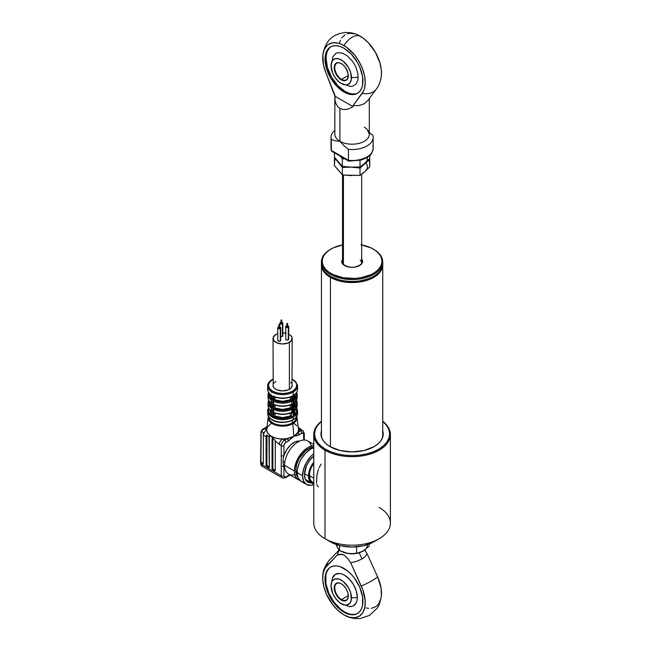 <?xml version="1.0" encoding="UTF-8"?>
<svg xmlns="http://www.w3.org/2000/svg" width="651" height="651" viewBox="0 0 651 651"><rect width="100%" height="100%" fill="white"/><g stroke="black" fill="none" stroke-linecap="round" stroke-linejoin="round"><path stroke-width="0.98" d="M330.423 277.367A30.646 17.699 0 0 0 364.259 281.094A30.646 17.699 0 0 0 382.723 264.306A30.646 17.699 180 0 1 382.739 264.851A30.646 17.699 180 0 1 363.819 281.199A30.646 17.699 180 0 1 330.423 277.367L330.423 446.83L330.423 277.367A30.646 17.699 180 0 1 321.439 264.851A30.646 17.699 180 0 1 321.456 264.306A30.646 17.699 0 0 0 330.423 277.367L330.83 276.659L330.423 277.367M377.832 273.363A30.076 17.365 180 0 1 330.83 276.659L340.587 280.426L352.093 281.745L357.96 281.411L368.8 278.823L373.357 276.659L377.832 273.363M381.6 439.653A30.646 17.699 0 0 0 382.739 434.868L382.739 264.851M326.354 273.363L330.83 276.659A30.076 17.365 180 0 1 326.354 273.363M321.439 264.851L321.439 434.868A30.646 17.699 0 0 0 322.587 439.653M360.206 260.197A9.578 5.534 180 0 1 361.598 262.443M373.503 249.219A30.646 17.699 180 0 1 382.601 260.213L381.844 259.627A29.881 17.252 180 0 1 354.917 278.433A29.881 17.252 180 0 1 322.343 262.882L321.578 263.549A30.646 17.699 0 0 0 354.982 279.499A30.646 17.699 0 0 0 382.601 260.213A30.646 17.699 180 0 1 382.739 261.881A30.646 17.699 180 0 1 353.542 279.556A30.646 17.699 180 0 1 321.578 263.549L321.578 265.429A30.646 17.699 0 0 0 353.542 281.435A30.646 17.699 0 0 0 382.739 263.761L382.739 261.881M382.698 262.817A30.646 17.699 180 0 1 373.764 276.268A30.646 17.699 180 0 1 330.423 276.268A30.646 17.699 180 0 1 321.578 265.429A30.646 17.699 180 0 1 321.488 262.817M330.423 276.268L330.96 276.585A29.881 17.252 0 0 0 373.226 276.585L373.764 276.268M341.604 261.832A10.538 6.079 0 0 0 353.086 267.309A10.538 6.079 0 0 0 362.583 260.685A0.765 0.627 170.7 0 0 361.818 261.352A0.765 0.627 -9.3 0 1 362.583 260.685L362.159 263.045L360.215 265.128L357.025 266.633L353.086 267.309L349.001 267.073L345.38 265.942L342.784 264.103L341.604 261.832A0.765 0.627 -9.3 0 1 342.361 262.32A0.765 0.627 170.7 0 0 341.604 261.832L342.817 258.366M330.96 249.056L330.423 249.366A30.646 17.699 0 0 0 321.578 263.549A30.646 17.699 180 0 1 321.439 261.881L321.439 263.761A30.646 17.699 0 0 0 321.578 265.429L321.578 263.549L322.343 262.882A29.881 17.252 180 0 1 330.96 249.056A29.881 17.252 180 0 1 342.516 244.914L333.214 247.876L329.064 250.261L325.785 253.068L323.531 256.185L322.367 259.505L322.343 262.882L323.466 266.202L325.687 269.335L328.926 272.151L333.052 274.551L343.313 277.749L354.917 278.433L360.662 277.782L370.964 274.632L375.122 272.248L378.394 269.441L380.656 266.324L381.82 263.012L381.844 259.627L380.721 256.307L378.5 253.174L375.261 250.358L371.135 247.958L360.874 244.76M361.403 258.406L362.583 260.685M321.439 261.881A30.646 17.699 180 0 1 330.684 249.219M382.601 260.213A30.646 17.699 0 0 0 373.764 249.366L373.226 249.056A29.881 17.252 180 0 1 381.844 259.627L382.601 260.213M361.671 244.914A29.881 17.252 180 0 1 373.226 249.056M267.797 412.173A14.94 8.626 0 0 0 277.831 419.187A14.94 8.626 0 0 0 293.17 417.112A14.94 8.626 180 0 1 276.887 418.984A14.94 8.626 180 0 1 267.667 411.017A14.94 8.626 180 0 1 268.578 408.047M291.485 416.77L284.992 418.455L277.896 418.105L273.721 416.77L274.95 416.062L274.95 413.141L274.95 416.062A12.45 7.185 0 0 0 290.256 416.062L290.256 413.141L290.256 416.062L291.485 416.77A14.176 8.186 180 0 1 273.721 416.77L274.95 416.062L282.607 417.576L290.256 416.062L291.534 416.795A0.765 0.439 0 0 0 292.584 416.811A14.94 8.626 0 0 0 293.17 416.485L293.17 392.089A14.94 8.626 180 0 1 276.887 393.961A14.94 8.626 180 0 1 267.667 385.986A14.94 8.626 180 0 1 272.037 379.891A0.765 0.439 60 0 1 272.582 379.574A0.765 0.439 -120 0 0 272.199 379.541C269.18 381.388 267.667 383.537 267.667 385.986L267.667 389.428A14.94 8.626 0 0 0 271.483 395.19L271.483 399.999L271.483 395.19A14.94 8.626 180 0 1 267.667 389.428C267.903 391.983 269.115 393.936 271.288 395.303L271.337 395.287M271.288 415.314A14.176 8.186 180 0 1 268.806 408.511L268.635 411.766L271.557 415.517M268.537 407.965L267.667 413.515A14.94 8.626 0 0 0 276.887 421.49A14.94 8.626 0 0 0 293.17 419.618L293.17 417.112L293.17 419.618A14.94 8.626 180 0 1 277.831 421.693A14.94 8.626 180 0 1 267.797 414.679M292.633 419.928A0.765 0.439 -120 0 0 293.17 419.618A0.765 0.439 60 0 1 292.633 419.928L290.484 420.945M272.85 408.877L272.85 409.398L272.85 408.877M293.918 412.718A13.793 7.967 180 0 1 292.356 422.898L292.356 420.326L292.356 422.898A13.793 7.967 180 0 1 277.114 424.574A13.793 7.967 180 0 1 268.822 417.006L268.814 417.267A13.793 7.967 0 0 0 277.326 424.631A13.793 7.967 0 0 0 292.356 422.898A0.765 0.439 60 0 1 292.812 423.72A0.765 0.439 -120 0 0 292.356 422.898A13.793 7.967 0 0 0 296.4 417.267L296.4 416.99M268.204 418.398A14.436 8.333 0 0 0 277.546 425.632A14.436 8.333 0 0 0 292.812 423.72A14.436 8.333 180 0 1 276.61 425.404A14.436 8.333 180 0 1 268.204 417.234L268.399 416.323M293.845 436.276L292.812 423.72L293.845 436.276L299.2 434.746L297.841 432.402L298.508 429.733L300.803 429.505A4.598 2.653 120 0 0 298.508 429.733L300.485 430.881A4.598 2.653 -60 0 1 302.78 430.653A4.598 2.653 -60 0 1 303.732 432.752A1.912 1.107 180 0 1 304.294 433.533A1.912 1.107 180 0 1 303.732 434.315A1.912 1.107 0 0 0 304.294 433.533L302.78 430.653A4.598 2.653 120 0 0 300.485 430.881L297.841 432.402L293.845 436.276L297.816 435.389L301.836 433.224A1.912 1.107 -120 0 0 300.485 430.881L297.841 432.402A1.912 1.107 60 0 1 299.2 434.746L301.836 433.224A2.685 1.546 -60 0 1 303.732 434.315L303.732 440.035L303.594 433.566L301.836 433.224A1.912 1.107 60 0 0 300.485 430.881L298.508 429.733A15.901 9.179 0 0 0 298.467 429.131L298.508 429.733A15.901 9.179 0 0 1 297.841 432.402A15.901 9.179 0 0 1 293.845 436.276L287.14 438.579A15.901 9.179 0 0 0 293.845 436.276L288.499 440.93L293.845 436.276M282.518 438.961A15.901 9.179 0 0 0 287.14 438.579L284.503 440.109L282.518 438.961C279.108 439.116 275.389 438.221 271.361 436.276A15.901 9.179 0 0 0 282.518 438.961A4.598 2.653 120 0 0 279.271 444.592C279.474 442.208 280.565 440.336 282.518 438.961L287.14 438.579L288.499 440.93A1.912 1.107 -120 0 0 287.14 438.579L284.503 440.109L282.518 438.961M268.204 417.234L266.747 429.131A15.901 9.179 0 0 0 266.707 429.831A15.901 9.179 0 0 0 271.361 436.276C268 433.948 266.446 431.8 266.707 429.831C264.745 431.206 263.663 433.078 263.46 435.462L266.08 436.447L266.78 435.039L268.953 436.593A1.147 0.667 60 0 1 269.335 437.602L269.335 467.011A1.147 0.667 60 0 1 269.091 467.532A1.147 0.667 60 0 1 268.521 467.475L269.335 467.011L268.521 467.475L266.894 466.539L267.707 466.067L269.335 467.011L267.398 465.815L266.894 464.659L266.959 434.933M299.582 441.118A15.323 8.845 120 0 0 283.958 455.635A15.323 8.845 120 0 0 283.014 461.299L284.804 462.332L283.014 461.299A15.323 8.845 120 0 0 283.958 465.872A15.323 8.845 120 0 0 284.658 466.97M294.805 474.587A19.156 11.059 -60 0 1 284.577 465.327A19.156 11.059 120 0 0 288.539 474.099L298.353 479.763A19.156 11.059 -60 0 1 294.39 470.998L284.577 465.327L294.39 470.998L294.651 473.895L296.669 478.371L300.412 480.528M299.81 480.381A19.156 11.059 -60 0 1 298.353 479.763M297.8 476.849L296.669 475.067L295.741 470.217L296.669 464.293L299.314 458.198L305.555 450.744L310.315 447.994L313.782 447.449A17.243 9.952 120 0 0 295.741 470.217L297.157 471.031L295.741 470.217A17.243 9.952 120 0 0 297.653 476.678M297.1 472.561A19.156 11.059 120 0 0 301.063 481.325L298.134 477.948L297.1 472.561L302.52 475.686L297.1 472.561L297.361 469.355L299.379 462.552L301.063 459.207L305.457 453.283L310.641 449.1L313.782 447.709A19.156 11.059 120 0 0 297.1 472.561M313.782 484.604A19.156 11.059 -60 0 1 306.483 484.458A19.156 11.059 -60 0 1 302.52 475.686L303.545 481.081L306.483 484.458L310.877 485.312L313.782 484.604M304.416 474.595A16.47 9.513 -60 0 1 313.782 455.993L309.591 460.42L306.377 465.986L304.416 474.595A16.47 9.513 -60 0 0 307.825 482.131L305.303 479.226L304.416 474.595M292.584 408.812L292.584 412.628A0.765 0.439 180 0 1 291.534 412.612L291.534 416.795L291.534 412.612L289.288 413.287M271.483 400.023L271.483 416.152A14.94 8.626 0 0 0 272.631 416.811L272.631 412.628A0.765 0.439 0 0 0 273.672 412.612L273.453 409.414A14.558 8.406 0 0 0 291.762 409.414L291.217 408.478A13.793 7.967 180 0 1 273.998 408.478L274.95 407.925L274.95 405.003L274.95 407.925A12.45 7.185 0 0 0 290.256 407.925L291.217 408.478L289.288 409.219L282.607 410.22L278.042 409.772L273.998 408.478L274.95 407.925L282.607 409.446L290.256 407.925L291.534 408.779L291.534 404.483A0.765 0.439 0 0 0 292.584 404.491L292.584 408.795L292.584 404.491A0.765 0.439 180 0 1 291.534 404.483L289.288 405.158M292.584 400.682L292.527 401.195A0.765 0.439 180 0 1 291.762 401.285L291.534 400.642A0.765 0.439 0 0 0 292.584 400.658L292.584 395.849L292.584 400.658M272.631 395.849A14.94 8.626 0 0 0 292.584 395.849A14.94 8.626 180 0 1 272.631 395.849L272.631 400.658L272.631 395.849M272.655 400.926L272.631 400.658A0.765 0.439 0 0 0 273.68 400.642L274.95 399.795L282.607 401.309L290.256 399.795L291.217 400.341L287.164 401.634L282.607 402.082L275.926 401.089L273.998 400.341L274.95 399.795A12.45 7.185 0 0 0 290.256 399.795L290.256 397.134L290.256 399.795L291.534 400.642L291.534 396.63L291.217 400.341A13.793 7.967 180 0 1 273.998 400.341L273.68 396.63L273.453 401.285A0.765 0.439 180 0 1 272.688 401.195L272.655 400.926M272.688 404.011L272.688 401.195L272.688 404.011A0.765 0.439 0 0 0 273.453 404.1L273.453 401.285A14.558 8.406 0 0 0 291.762 401.285A14.558 8.406 180 0 1 273.453 401.285L273.68 404.474A0.765 0.439 180 0 1 272.631 404.491L272.688 404.011M272.631 408.795L272.631 404.491L272.631 408.795A0.765 0.439 0 0 0 273.68 408.779L273.453 409.414A0.765 0.439 180 0 1 272.688 409.333L272.631 408.795M272.688 412.148L272.688 409.333L272.688 412.148A0.765 0.439 0 0 0 273.453 412.229A0.765 0.439 180 0 1 272.688 412.148M267.797 387.15A14.94 8.626 0 0 0 277.831 394.164A14.94 8.626 0 0 0 293.17 392.089A0.765 0.439 -120 0 0 292.633 391.153A14.176 8.186 180 0 1 272.582 391.153A14.176 8.186 180 0 1 272.582 379.574L273.029 379.33M273.208 384.285L273.029 385.368A9.578 5.534 0 0 0 278.937 390.47A9.578 5.534 0 0 0 289.378 389.274L289.378 342.353A9.578 5.534 180 0 1 278.937 343.549A9.578 5.534 180 0 1 273.029 338.439A9.578 5.534 180 0 1 275.837 334.533L273.208 337.364L273.754 340.554L277.285 343.036L282.607 343.972L287.929 343.036L291.453 340.554L291.998 337.364L290.566 335.371L288.767 334.207A9.578 5.534 180 0 1 292.185 338.439A9.578 5.534 180 0 1 289.378 342.353L289.378 389.274A9.578 5.534 0 0 0 292.185 385.368L291.998 384.285M280.752 336.583A1.53 0.887 0 0 0 282.453 336.396L282.453 323.881A1.53 0.887 180 0 1 280.776 324.076A1.53 0.887 180 0 1 279.832 323.262A1.53 0.887 180 0 1 280.28 322.636L279.832 323.262L280.776 324.076L281.956 324.076L282.9 323.262L281.956 322.44L280.28 322.636A1.53 0.887 180 0 1 280.98 322.4M281.094 323.099L281.639 323.417L281.362 319.91L281.639 323.099M279.605 327.03A1.53 0.887 180 0 1 280.752 327.884A1.53 0.887 180 0 1 280.304 328.511L280.304 341.026L278.636 341.214L277.684 340.4A1.53 0.887 0 0 0 278.636 341.214A1.53 0.887 0 0 0 280.304 341.026L280.304 328.511A1.53 0.887 180 0 1 278.636 328.698A1.53 0.887 180 0 1 277.684 327.884A1.53 0.887 180 0 1 278.14 327.258L277.684 327.884L278.636 328.698L280.304 328.511L280.752 327.884L279.808 327.071L278.14 327.258A1.53 0.887 180 0 1 278.84 327.03M278.945 327.73L279.491 328.039L279.222 324.532L279.491 327.73M287.612 325.785A1.53 0.887 180 0 1 288.767 326.647A1.53 0.887 180 0 1 288.312 327.274L288.312 339.781L286.643 339.977L285.699 339.155A1.53 0.887 0 0 0 286.643 339.977A1.53 0.887 0 0 0 288.312 339.781L288.312 327.274A1.53 0.887 180 0 1 286.643 327.461A1.53 0.887 180 0 1 285.699 326.647A1.53 0.887 180 0 1 286.147 326.021L285.813 326.981L286.643 327.461L288.312 327.274L288.767 326.647L287.815 325.825L286.147 326.021A1.53 0.887 180 0 1 286.847 325.785M286.961 326.485L287.506 326.802L287.506 323.677L286.961 323.36L287.612 323.514L287.506 326.485M292.429 412.189L292.429 412.685L292.429 412.189M293.918 413.385A12.45 7.185 0 0 0 295.058 410.39L293.552 413.816M293.918 405.256A12.45 7.185 0 0 0 295.058 402.253L293.552 405.679M293.918 406.81A13.793 7.967 180 0 0 296.156 400.78L296.205 403.587L293.381 407.225M293.699 399.389L293.926 400.031A0.765 0.439 180 0 1 293.78 400.479L293.78 403.295A0.765 0.439 0 0 0 293.926 402.847A0.765 0.439 180 0 1 293.78 403.295L293.723 403.832A0.765 0.439 0 0 0 293.918 403.539A0.765 0.439 180 0 1 293.723 403.832L293.723 408.136A0.765 0.439 0 0 0 293.918 407.835A0.765 0.439 180 0 1 293.723 408.136L293.78 408.608A0.765 0.439 0 0 0 293.975 408.315A0.765 0.439 180 0 1 293.78 408.608L293.78 411.424A0.765 0.439 0 0 0 293.926 410.984M293.975 400.186L293.975 408.315A0.765 0.439 0 0 0 293.926 408.169L293.699 407.526M293.918 397.118A12.45 7.185 0 0 0 295.049 394.425M293.552 397.549L295.058 394.124M296.205 392.789L296.205 395.458L293.381 399.096M293.788 411.416A0.765 0.439 180 0 1 293.723 411.969L293.723 399.999A0.765 0.439 0 0 0 293.918 399.706L293.918 395.303C296.278 393.66 297.491 391.699 297.548 389.428A14.94 8.626 180 0 1 293.723 395.19A14.94 8.626 0 0 0 297.548 389.428L297.548 385.986A14.94 8.626 180 0 1 293.17 392.089A14.94 8.626 0 0 0 297.409 384.831M296.278 393.074A13.793 7.967 180 0 1 293.918 398.672M293.926 400.031A14.558 8.406 0 0 0 297.165 394.75A14.558 8.406 180 0 1 293.926 400.031M296.644 392.52A14.558 8.406 180 0 1 297.165 394.75L296.677 392.48M293.975 402.814A14.558 8.406 0 0 0 297.165 397.566A14.558 8.406 180 0 1 294.081 402.733M293.959 408.136A14.558 8.406 0 0 0 297.165 402.879A14.558 8.406 180 0 1 293.959 408.136M296.449 400.284A14.558 8.406 180 0 1 297.165 402.879L296.49 400.219M293.975 410.952A14.558 8.406 0 0 0 297.165 405.695A14.558 8.406 180 0 1 294.081 410.871M293.78 399.966L293.78 399.966A0.765 0.439 180 0 1 293.926 400.113A0.765 0.439 0 0 0 293.78 399.966L293.723 400.446L293.78 399.966M293.699 401.057L293.926 400.414M272.582 379.574L269.506 382.235L268.432 385.368L269.506 388.492L272.582 391.153L277.18 392.927L282.607 393.546L288.027 392.927L292.633 391.153A14.176 8.186 180 0 0 292.185 379.33L295.7 382.235L296.783 385.368L295.7 388.492L292.633 391.153A0.765 0.439 60 0 1 293.17 392.089L293.17 416.485A14.94 8.626 0 0 0 293.723 416.152L293.723 411.969L293.723 416.152A0.765 0.439 0 0 0 293.918 415.851L293.918 411.668M273.998 412.547L275.926 413.287M280.296 414.174L284.918 414.174M274.95 397.134L274.95 399.795L274.95 397.134M273.68 396.459L277.896 397.777L282.607 398.241L287.311 397.777L291.534 396.459M291.811 396.483L292.584 395.849L291.811 396.483M290.256 407.925L290.256 405.003L290.256 407.925M273.998 404.409L275.926 405.158M280.296 406.037L284.918 406.037M273.453 412.229L273.68 412.612L273.453 412.229A14.558 8.406 0 0 0 291.762 412.229A14.558 8.406 180 0 1 273.453 412.229L273.453 409.414A14.558 8.406 180 0 0 291.762 409.414L291.762 412.229L291.762 409.414A0.765 0.439 0 0 0 292.527 409.333A0.765 0.439 180 0 1 291.762 409.414L291.534 408.779A0.765 0.439 0 0 0 292.584 408.795A0.765 0.439 180 0 1 291.534 408.779L291.762 404.1A14.558 8.406 180 0 1 273.453 404.1L273.68 408.779L273.843 404.474M291.762 404.1L291.762 401.285L291.762 404.1A0.765 0.439 0 0 0 292.527 404.011A0.765 0.439 180 0 1 291.762 404.1A14.558 8.406 0 0 1 273.453 404.1M291.347 412.604L291.762 412.229A0.765 0.439 0 0 0 292.527 412.148L292.584 408.795M273.721 416.77L273.68 416.795A0.765 0.439 0 0 1 272.631 416.811L272.631 412.628A0.765 0.439 180 0 0 273.672 412.612L273.68 416.795L273.851 412.604M271.247 408.136A14.558 8.406 180 0 1 268.049 402.879A14.558 8.406 180 0 1 268.757 400.284M271.418 411.318C269.449 410.073 268.318 408.201 268.049 405.695A14.558 8.406 0 0 0 271.239 410.952A14.558 8.406 180 0 1 268.049 405.695L268.049 402.879A14.558 8.406 0 0 0 271.133 408.055M271.434 391.837L271.483 392.309M270.157 394.124L271.654 397.549M271.833 399.096L269.587 396.752L269.009 392.789M270.165 394.425A12.45 7.185 0 0 0 271.288 397.118M271.288 398.672A13.793 7.967 180 0 1 268.936 393.074M271.247 400.007A14.558 8.406 180 0 1 268.049 394.75A14.558 8.406 0 0 0 271.133 399.926M271.288 395.303L271.288 399.706A0.765 0.439 0 0 0 271.483 399.999A0.765 0.439 180 0 1 271.288 399.706L271.239 400.186A0.765 0.439 0 0 0 271.434 400.479L271.483 399.999M271.516 399.389L271.288 400.031A0.765 0.439 0 0 0 271.239 400.186L271.239 402.993A0.765 0.439 0 0 0 271.434 403.295L271.434 400.479A0.765 0.439 180 0 1 271.239 400.186M268.537 392.48L268.049 394.75A14.558 8.406 180 0 1 268.57 392.52M271.418 403.181C269.449 401.944 268.318 400.064 268.049 397.566A14.558 8.406 0 0 0 271.239 402.814A14.558 8.406 180 0 1 268.049 397.566L268.049 394.75M272.785 404.556L272.785 404.059L272.785 404.556M271.654 405.679L270.157 402.253A12.45 7.185 0 0 0 271.288 405.256M271.833 407.225L269.009 403.587L269.05 400.78A13.793 7.967 180 0 0 271.288 406.81M271.516 407.526L271.288 408.169A0.765 0.439 0 0 0 271.434 408.608L271.483 408.136A0.765 0.439 180 0 1 271.288 407.835A0.765 0.439 0 0 0 271.483 408.136L271.483 403.832A0.765 0.439 180 0 1 271.426 403.286M271.434 408.608A0.765 0.439 180 0 1 271.239 408.315L271.239 411.131A0.765 0.439 0 0 0 271.434 411.424L271.434 408.608M271.288 413.385A12.45 7.185 0 0 1 270.157 410.39L271.654 413.816M271.483 411.969A0.765 0.439 180 0 1 271.288 411.668A0.765 0.439 0 0 0 271.483 411.969L271.434 411.424A0.765 0.439 180 0 1 271.239 411.131L271.288 415.851A0.765 0.439 0 0 0 271.483 416.152L271.483 411.969M287.587 326.558L286.879 326.558M288.312 339.781A1.53 0.887 0 0 0 288.767 339.155L288.312 339.781M279.572 327.803L278.864 327.803M280.304 341.026A1.53 0.887 0 0 0 280.752 340.4L280.304 341.026M281.72 323.173L281.012 323.173M281.753 322.4A1.53 0.887 180 0 1 282.9 323.262A1.53 0.887 180 0 1 282.453 323.881L282.453 336.396A1.53 0.887 0 0 0 282.9 335.77L281.956 336.591L280.28 336.396M286.269 333.336L282.607 332.913M277.684 333.694L275.837 334.533A9.578 5.534 180 0 1 277.684 333.694M282.778 335.436L282.9 323.262M280.638 340.058L280.752 327.884M277.684 327.884L277.806 340.058M288.645 338.821L288.767 326.647M285.699 326.647L285.813 338.821M282.9 332.913A9.578 5.534 180 0 1 285.699 333.206M275.837 381.453L273.754 383.244M273.029 338.439L273.208 386.442L274.641 388.435L277.285 389.965L282.607 390.893L287.929 389.965L290.566 388.435L291.998 386.442L292.185 338.439M291.453 383.244L290.566 382.292M296.4 408.511L296.579 411.766L293.65 415.517M266.894 435.259L266.894 464.659L266.08 465.131L266.08 436.447L266.894 435.259M268.537 436.186L271.361 436.276L275.251 440.637L275.292 470.445L274.478 470.917L272.85 469.981L273.664 469.509L275.292 470.445L273.355 469.257L272.85 468.102L272.037 468.574L272.037 439.165L272.85 438.701L272.85 468.102L272.85 438.701L272.037 439.165A1.147 0.667 60 0 1 272.281 438.644A1.147 0.667 60 0 1 272.85 438.701L271.361 436.276L268.953 436.593L269.27 467.328L266.894 466.539L266.08 465.131L266.08 436.447L263.37 435.413L263.37 463.569L262.556 464.033L260.937 463.097L260.937 461.217A1.147 0.667 -120 0 0 261.743 462.625L260.937 463.097L260.595 462.356L260.945 432.191L261.197 431.32L263.167 432.402L263.557 434.054A4.598 2.653 120 0 0 263.37 435.413L263.37 463.569L262.874 464.147L260.937 463.097L261.743 462.625L263.37 463.569L261.433 462.381L260.937 461.217L261.197 431.32M274.51 439.62L275.292 441.15L281.248 445.74A4.598 2.653 -60 0 1 284.503 440.109A1.912 1.107 60 0 1 285.854 442.452L288.499 440.93L285.854 442.452A1.912 1.107 -120 0 0 284.503 440.109A4.598 2.653 120 0 0 281.248 445.74A1.912 1.107 0 0 0 283.958 445.74L284.52 443.868L285.854 442.452A2.685 1.546 -60 0 0 283.958 445.74A1.912 1.107 180 0 1 281.248 445.74L281.248 455.635A1.912 1.107 0 0 0 283.958 455.635L283.958 445.74L283.958 455.635A1.912 1.107 180 0 1 281.248 455.635L281.248 465.872A1.912 1.107 0 0 0 283.958 465.872L284.699 467.027M293.845 423.288L296.937 425.811M290.151 475.027L285.464 477.736A1.912 1.107 -120 0 0 285.854 476.857L289.589 474.701L285.854 476.857A1.912 1.107 60 0 1 285.464 477.736A1.912 1.107 60 0 1 284.503 477.647A4.598 2.653 -60 0 1 282.2 477.867A4.598 2.653 -60 0 1 281.248 475.767A1.912 1.107 0 0 0 283.958 475.767L283.958 465.872A15.323 8.845 -60 0 1 283.014 461.299A15.323 8.845 -60 0 1 283.958 455.635L286.717 449.735L290.777 444.812L295.399 441.76L299.737 441.142M272.85 438.701L272.037 439.165L272.102 468.964L274.478 470.917L275.292 470.445L275.292 441.15L281.248 445.74L281.248 475.767L260.937 464.033L281.248 475.767A1.912 1.107 180 0 0 283.958 475.767A2.685 1.546 -60 0 0 285.854 476.857L284.52 476.996L283.958 475.767L283.958 465.872A1.912 1.107 180 0 1 281.248 465.872L281.248 475.767A4.598 2.653 120 0 0 282.2 477.867L285.464 477.736M311.422 482.887A16.47 9.513 -60 0 1 307.825 482.131L311.601 482.871M313.782 453.771L310.877 456.408L306.483 462.34L303.545 469.111L302.52 475.686A19.156 11.059 -60 0 1 313.782 453.771M303.122 482.09L301.063 481.325L306.483 484.458M313.782 445.691L307.931 447.538L302.748 451.721L300.412 454.512L296.669 460.989L294.651 467.792L294.39 470.998A19.156 11.059 -60 0 1 313.782 445.691M313.782 444.43L307.695 440.922A19.156 11.059 120 0 0 292.934 446.049A19.156 11.059 120 0 0 284.577 465.327A19.156 11.059 -60 0 1 296.449 442.957A19.156 11.059 -60 0 1 311.251 446.098M262.141 466.254A4.598 2.653 -60 0 1 261.881 466.14A4.598 2.653 -60 0 1 260.937 464.033A4.598 2.653 120 0 0 261.889 466.14L282.2 477.867M266.926 464.952L266.113 465.424L266.926 464.952M260.937 464.033A1.147 0.667 180 0 1 260.595 463.569A1.147 0.667 0 0 0 260.937 464.033L260.937 463.097L260.937 464.033M263.484 432.76L263.557 434.054A4.598 2.653 120 0 0 263.37 435.413L263.46 435.462A4.598 2.653 -60 0 1 266.707 429.831L264.729 428.692L266.959 427.398L262.906 429.09L261.694 430.189L262.141 430.392L264.729 428.692L262.141 430.392A4.598 2.653 120 0 0 261.547 431.467A4.598 2.653 -60 0 1 262.141 430.392L261.458 431.019M271.361 423.288L267.366 427.162L266.707 429.831L264.729 428.692L262.28 429.595M267.008 427.007A1.912 1.107 -120 0 0 266.414 427.064L267.008 427.007M261.694 430.189L261.352 431.239M260.994 432.41L260.937 433.07M298.467 429.131L297.002 417.234A14.436 8.333 180 0 1 292.812 423.72A14.436 8.333 0 0 0 296.994 418.471M272.582 419.928L274.73 420.945M277.18 421.702L282.607 422.328L288.027 421.702M297.409 412.36A14.94 8.626 180 0 1 293.17 419.618A14.94 8.626 0 0 0 297.548 413.515C297.548 415.965 296.034 418.113 293.015 419.968C285.13 424.208 269.327 423.606 267.667 413.515M272.785 404.515A14.94 8.626 180 0 1 273.461 404.19M296.677 407.965L297.548 411.017A14.94 8.626 180 0 1 293.17 417.112A14.94 8.626 0 0 0 297.409 409.853M293.918 405.459A14.176 8.186 180 0 1 294.887 414.475M376.416 88.951A17.243 13.655 -143.5 0 1 376.4 88.967A17.243 13.655 -143.5 0 1 362.216 93.296A17.243 13.655 36.5 0 0 376.4 88.967C379.053 85.582 380.721 81.066 381.388 75.435A30.092 17.374 -120 0 0 360.223 36.171A17.243 9.952 120 0 0 343.964 45.562A30.092 17.374 60 0 1 362.477 68.705A30.092 17.374 60 0 1 362.216 93.296L353.054 105.665L359.132 105.543L364.283 103.753L367.831 100.523L364.283 103.753L359.132 105.543L353.054 105.665L353.054 106.658L349.441 108.538L345.941 109.482L342.711 109.449L339.903 108.448L339.903 141.291A17.243 9.952 0 0 0 358.693 143.448A17.243 9.952 0 0 0 369.329 134.252A17.243 9.952 0 0 0 364.283 127.214M331.107 46.612A26.821 15.486 -120 0 0 327.681 68.257A26.821 15.486 -120 0 0 345.046 91.4L343.964 92.027A26.821 15.486 60 0 1 326.444 68.396A26.821 15.486 60 0 1 330.553 46.905A26.821 15.486 60 0 1 343.964 48.231A26.821 15.486 60 0 1 361.484 71.862A26.821 15.486 60 0 1 357.375 93.353A26.821 15.486 60 0 1 343.964 92.027L345.046 91.4L348.749 93.117M370.232 133.374L372.852 135.286A21.068 12.166 180 0 1 348.464 149.364L344.053 145.767L339.903 141.291A17.243 9.952 0 0 1 334.85 134.252A17.243 9.952 0 0 0 339.903 141.291L335.745 140.974L331.335 139.477A21.068 12.166 180 0 1 334.85 130.387A21.068 12.166 180 0 0 331.017 137.385L331.017 148.33A21.068 12.166 0 0 0 331.335 150.422L331.335 139.477L335.745 140.974L339.903 141.291L339.903 108.448L337.625 106.512L335.989 103.737L335.053 100.23L334.883 96.161L353.054 106.658L349.441 108.538L345.941 109.482L342.711 109.449L339.903 108.448L337.625 106.512L335.989 103.737L335.053 100.23L334.883 95.168L325.712 72.22A30.092 17.374 60 0 1 322.798 55.433A30.092 17.374 60 0 1 343.964 45.562A17.243 9.952 -60 0 1 360.223 36.171A30.092 17.374 -120 0 0 358.083 35.064C353.762 33.038 349.237 32.2 344.501 32.55L339.228 33.624L334.72 35.65C328.307 39.06 324.336 45.651 322.798 55.433M352.305 93.923L355.584 93.793M329.284 48.231L327.526 51.006M326.452 54.489L326.086 58.549L327.526 67.769L331.636 77.241L337.788 85.541L345.046 91.4A26.821 15.486 -120 0 0 357.904 93.02M332.921 56.694L335.761 53.423L337.755 52.682L342.483 53.154L347.61 56.108L352.346 61.104L354.331 64.14L355.967 67.379L357.928 73.978L357.928 79.894L355.967 84.231L352.346 86.323L350.075 86.412M325.712 72.22L323.49 65.002L322.839 54.993L324.231 49.541L326.989 45.513L328.828 44.122L333.255 42.714L338.414 43.202L341.165 44.154L346.763 47.385L354.681 55.083L359.1 61.601L362.477 68.705L364.568 75.907L365.244 82.71L364.438 88.642L363.494 91.148L353.054 105.665L353.054 106.658L334.883 96.161L325.712 72.22M343.964 48.231L340.261 46.514L336.705 45.708L333.426 45.839L330.553 46.905L328.194 48.858L326.444 51.632L325.004 59.176L326.444 68.396L330.553 77.868L336.705 86.168L343.964 92.027L351.223 94.55L354.502 94.419L357.375 93.353L359.734 91.392L361.484 88.626L362.566 85.135L362.566 76.59L359.734 67.061L357.375 62.382L351.223 54.09L343.964 48.231M339.61 42.73L340.489 40.159M341.71 37.945L345.079 34.739M347.178 33.803L349.506 33.331L354.673 33.819M357.423 34.772L363.014 38.002L368.417 42.811L375.358 52.218L379.948 62.944L381.34 70.007L381.38 75.54M381.274 76.427L380.689 79.259M369.329 132.56L372.852 135.286A21.068 12.166 180 0 1 373.161 137.385A21.068 12.166 180 0 1 348.464 149.364L344.053 145.767L339.903 141.291A17.243 9.952 0 0 0 358.685 143.448A17.243 9.952 0 0 0 369.329 134.261L369.329 98.513M349.042 161.114L348.464 160.317L348.464 149.364L348.464 160.317L331.335 150.422L331.335 139.477A21.068 12.166 180 0 1 331.017 137.385M372.852 146.239A21.068 12.166 180 0 1 373.161 148.591A21.068 12.166 180 0 1 348.464 160.317A21.068 12.166 0 0 0 373.161 148.33C371.444 156.509 369.63 154.954 366.725 157.737L361.565 159.951L348.855 161.155M333.125 151.455L332.449 151.537M331.872 151.382L331.335 150.422A21.068 12.166 180 0 1 331.025 148.07M348.545 160.846L348.464 160.317L331.335 150.422M349.384 160.846L358.148 160.382L365.634 157.713M358.18 77.078A21.068 12.166 180 0 1 351.483 77.599A14.46 8.349 60 0 1 340.628 83.116A14.46 8.349 60 0 1 331.05 66.524A14.46 8.349 60 0 1 331.034 65.784A21.068 12.166 180 0 1 331.017 65.434A21.068 12.166 0 0 0 331.034 65.784L331.807 61.715L332.751 60.226L335.574 58.59L339.261 58.956L343.248 61.259L348.488 67.517L350.702 72.627L351.288 79.788L349.758 83.157L346.934 84.793L345.168 84.858L343.248 84.427L339.261 82.124L335.574 78.226L332.751 73.343L331.034 65.784A14.46 8.349 60 0 1 341.254 59.884A14.46 8.349 60 0 1 351.483 77.599A21.068 12.166 0 0 0 358.18 77.078M341.393 63.635A9.578 5.534 -120 0 0 334.752 67.704A9.578 5.534 -120 0 0 341.523 79.357L341.254 79.821A9.96 5.753 60 0 1 334.215 67.623A9.96 5.753 60 0 1 341.254 63.562L341.254 63.562A9.96 5.753 60 0 1 348.301 75.76A9.96 5.753 60 0 1 341.254 79.821L341.523 79.357A9.578 5.534 60 0 1 335.273 70.918A9.578 5.534 60 0 1 336.738 63.237A9.578 5.534 60 0 1 341.393 63.635M348.293 75.451L341.523 79.357L348.293 75.451M348.301 75.597A9.578 5.534 60 0 1 346.316 79.829A9.578 5.534 60 0 1 341.523 79.357A9.578 5.534 -120 0 0 348.301 75.597M341.254 79.821L343.948 80.765L347.113 79.593L348.301 75.76L347.764 72.334L345.168 67.191L342.629 64.506L339.879 62.919L337.34 62.667L334.752 64.823L334.345 69.291L335.403 72.831L337.34 76.191L341.254 79.821M343.419 264.29L343.419 174.94L343.419 264.29M337.397 161.188L342.345 167.388L351.174 167.169L360.011 167.999L369.752 159.471L369.337 158.885L369.752 166.876L369.752 159.471L364.885 163.214A15.323 8.845 0 0 0 367.327 157.363A15.323 8.845 180 0 1 364.885 163.214L360.011 166.957L360.011 160.374L360.011 166.957L351.174 167.169L360.011 167.999L364.885 163.214L360.011 166.957L351.174 167.169L342.345 166.347L342.345 158.942L344.704 158.787L342.345 158.942L342.345 166.347L338.39 162.294L342.345 167.388L351.174 167.169L342.345 166.347L334.427 157.208L334.427 152.855L334.427 157.208L337.397 161.188M334.427 158.25L336.404 160.154L334.427 158.25L334.427 165.655L334.85 157.794L334.427 158.25M362.257 173.402L364.885 171.661L369.752 166.876L364.885 171.661A15.323 8.845 0 0 0 365.797 162.831M347.252 175.176L360.011 175.404L364.885 171.661L360.011 175.404L360.011 167.999L360.011 175.404L346.755 175.331L342.345 174.793L342.345 167.388L342.345 174.793L334.427 165.655L340.628 172.653M351.174 175.615L342.345 174.793L337.08 168.56M364.885 171.661L366.627 169.585M340.367 156.273L342.345 158.942L340.367 156.273M369.752 158.429L369.752 155.483L369.752 158.429L364.885 163.214L369.752 158.429M313.782 434.551L313.782 523.078A38.311 22.118 0 0 0 325.004 538.719L325.004 450.191A38.311 22.118 180 0 1 313.782 434.551A38.311 22.118 180 0 1 321.439 421.278A38.311 22.118 0 0 0 325.004 450.191L325.541 449.255A37.546 21.678 180 0 1 321.439 421.409L317.403 425.632L315.271 429.701L314.547 433.924L315.271 438.156L317.403 442.224L320.878 445.968L325.541 449.255L331.237 451.949L337.723 453.95L344.77 455.187L352.093 455.602L359.417 455.187L366.456 453.95L372.95 451.949L378.638 449.255L383.309 445.968L386.775 442.224L388.916 438.156L389.64 433.924L388.916 429.701L386.775 425.632L382.739 421.409A37.546 21.678 180 0 1 376.294 450.5A37.546 21.678 180 0 1 325.541 449.255L325.004 450.191A38.311 22.118 0 0 0 377.189 451.265A38.311 22.118 0 0 0 382.739 421.278A38.311 22.118 180 0 1 390.405 434.551A38.311 22.118 180 0 1 366.749 454.984A38.311 22.118 180 0 1 325.004 450.191L325.004 538.719L330.423 541.844L325.004 538.719A38.311 22.118 0 0 0 366.749 543.512A38.311 22.118 0 0 0 390.405 523.078L390.405 434.551M383.187 434.713A31.126 17.968 0 0 0 382.739 432.354M382.739 430.783A31.126 17.968 180 0 1 383.219 433.924A31.126 17.968 180 0 1 364.007 450.533A31.126 17.968 180 0 1 330.081 446.635A31.126 17.968 180 0 1 320.967 433.924A31.126 17.968 180 0 1 321.439 430.783M330.423 541.844L340.359 545.684L352.093 547.027L363.819 545.684L373.764 541.844A30.646 17.699 0 0 1 330.423 541.844M317.957 486.574L318.445 486.94M316.785 484.238L317.542 486.085M318.445 469.249L316.915 475.092L316.549 482.879M321.146 464.082L319.006 467.866M379.183 507.438A38.311 22.118 180 0 1 379.183 538.719A38.311 22.118 180 0 1 325.004 538.719M321.439 432.354A31.126 17.968 0 0 0 320.992 434.705M382.625 430.425L383.219 433.924L382.625 437.431L380.851 440.808L377.971 443.909L374.105 446.635L364.007 450.533L352.093 451.9L340.18 450.533L330.081 446.635L326.208 443.909L323.335 440.808L321.561 437.431L320.967 433.924L321.561 430.425M308.476 476.003A15.323 8.845 -60 0 1 313.782 462.177L310.299 467.996L308.476 476.003L309.298 480.316L310.299 481.895L313.782 483.701A15.323 8.845 -60 0 1 311.65 483.018A15.323 8.845 -60 0 1 308.476 476.003L304.44 473.668L308.476 476.003M309.29 475.531L313.782 478.127L309.29 475.531A14.176 8.186 120 0 0 312.228 482.017L310.055 479.518L309.485 473.163L310.983 468.126L313.782 463.284A14.176 8.186 120 0 0 309.29 475.531M346.104 616.009C350.653 618.149 355.43 618.963 360.418 618.45L369.516 615.398L377.002 608.319C378.801 606.439 380.265 602.208 381.388 595.641A30.092 17.374 -120 0 0 377.547 576.696L366.977 553.464L365.553 556.231L362.021 558.949L359.222 552.805L362.021 558.949L365.553 556.231L366.977 553.464L364.706 550.071L366.977 553.464L377.547 576.696A17.243 2.327 155.5 0 1 361.289 586.079A30.092 17.374 60 0 1 346.104 616.009A30.092 17.374 60 0 1 343.964 614.902A30.092 17.374 60 0 1 322.798 575.639A30.092 17.374 60 0 1 326.639 566.069A17.243 13.883 -136.2 0 1 329.723 559.811A17.243 13.883 43.8 0 0 326.639 566.069L337.21 555.043L339.065 550.136L337.21 555.043L342.052 554.245L343.964 554.986L347.634 558.387L350.726 562.846L362.819 589.822L365.187 600.824L364.812 607.302L362.876 612.51L359.539 616.066L355.039 617.701L349.717 617.311L343.964 614.902L338.211 610.662L332.889 604.917L326.558 594.412L323.897 586.917L322.733 579.675L323.148 573.23L325.118 568.054L337.21 555.043L340.294 554.156L343.964 554.986L347.634 558.387L350.726 562.846L361.289 586.079A17.243 2.327 -24.5 0 0 377.547 576.696L381.038 587.877L381.38 595.746M325.907 575.012L325.907 583.556L328.739 593.085L333.971 602.142L340.807 609.36L344.509 611.916L343.964 612.233A26.821 15.486 60 0 1 326.444 588.594A26.821 15.486 60 0 1 330.553 567.111A26.821 15.486 60 0 1 343.964 568.437A26.821 15.486 60 0 1 361.484 592.068A26.821 15.486 60 0 1 357.375 613.559A26.821 15.486 60 0 1 343.964 612.233L344.509 611.916A26.821 15.486 -120 0 0 357.643 613.397M331.05 586.73A14.46 8.349 60 0 1 331.034 585.99L331.807 581.921L332.751 580.423L335.574 578.796L339.261 579.162L343.248 581.465L348.488 587.723L350.702 592.833L351.288 599.994L349.758 603.363L346.934 604.999L345.168 605.064L343.248 604.633L339.261 602.33L335.574 598.432L332.751 593.549L331.034 585.99A14.46 8.349 60 0 1 341.254 580.09A14.46 8.349 60 0 1 351.483 597.797A14.46 8.349 60 0 1 340.628 603.322A14.46 8.349 60 0 1 331.05 586.73L331.017 585.64A21.068 12.166 0 0 0 331.034 585.99A21.068 12.166 180 0 1 331.017 585.64L332.474 577.942A18.138 10.473 60 0 1 346.763 576.745A18.138 10.473 60 0 1 357.334 597.423A18.138 10.473 60 0 1 348.952 606.48L340.701 603.363M381.063 597.911L379.134 603.119L377.629 605.129L375.79 606.683L371.298 608.319M368.71 608.376L365.968 607.92M328.739 568.754L326.989 571.529M330.83 566.956A26.821 15.486 -120 0 0 327.062 588.528A26.821 15.486 -120 0 0 344.509 611.916L348.204 613.633M351.76 614.438L355.039 614.308M332.458 577.99L335.436 574.312L339.602 573.507L342.003 574.052L344.509 575.215L349.416 579.17L353.574 584.785L356.357 591.198L357.334 597.423L357.082 600.173L356.357 602.525L353.574 605.723L351.63 606.447L348.895 606.472M343.964 612.233L351.223 614.756L354.502 614.625L357.375 613.559L359.734 611.598L361.484 608.823L362.566 605.34L362.566 596.796L359.734 587.267L354.502 578.21L351.223 574.296L347.667 570.992L340.261 566.72L336.705 565.914L333.426 566.044L330.553 567.111L328.194 569.064L326.444 571.838L325.004 579.382L326.444 588.594L328.194 593.395L333.426 602.46L336.705 606.374L343.964 612.233M356.854 561.252L350.726 562.846L356.854 561.252L362.021 558.949L356.854 561.252M351.483 597.797A21.068 12.166 0 0 0 357.334 597.423A21.068 12.166 180 0 1 351.483 597.797M341.523 599.563A9.578 5.534 -120 0 0 348.301 595.803A9.578 5.534 60 0 1 346.316 600.035A9.578 5.534 60 0 1 341.523 599.563L348.293 595.657L341.523 599.563A9.578 5.534 60 0 1 335.273 591.124A9.578 5.534 60 0 1 336.738 583.442A9.578 5.534 60 0 1 341.393 583.841A9.578 5.534 -120 0 0 334.752 587.91A9.578 5.534 -120 0 0 341.523 599.563L341.254 600.027L341.523 599.563M341.254 583.76L341.254 583.76A9.96 5.753 60 0 1 348.301 595.966A9.96 5.753 60 0 1 341.254 600.027A9.96 5.753 60 0 1 334.215 587.829A9.96 5.753 60 0 1 341.254 583.76L338.561 582.824L336.274 583.272L334.752 585.029L334.215 587.829L334.752 591.254L336.274 594.77L338.561 597.854L341.254 600.027L343.948 600.971L346.234 600.523L347.764 598.765L348.301 595.966L347.764 592.54L346.234 589.025L343.948 585.941L341.523 583.923M344.574 552.683A15.323 8.845 0 0 0 344.672 552.715A15.323 8.845 0 0 0 348.065 553.513L355.991 553.529L362.884 551.259L369.166 546.099L369.166 544.033L369.166 546.099L362.884 551.259A15.323 8.845 0 0 0 367.408 544.659M344.371 552.618L348.065 553.513L339.529 550.608L337.275 547.231L338.789 549.363M344.672 552.715L350.262 553.749L356.602 553.293L361.256 552.072L365.333 549.436M336.77 544.936L337.275 547.231L336.119 544.277L337.853 548.386L339.529 550.608L339.529 545.473L339.529 550.608L343.72 552.398M356.602 546.84L356.602 553.293L356.602 546.84M359.507 552.715L352.419 553.765L348.065 553.513A15.323 8.845 0 0 0 359.507 552.715A15.323 8.845 0 0 0 359.661 552.666L362.884 551.259M361.858 261.881C361.085 263.378 362.835 264.273 355.959 266.747C349.164 268.855 341.401 264.111 342.361 262.329L342.32 261.881M279.832 327.071L279.832 323.262M280.98 323.262L280.98 320.129M278.84 327.884L278.84 324.759M286.847 326.647L286.847 323.514M293.975 408.315L293.975 411.131M297.165 394.75L297.165 397.566L293.788 403.181M297.165 402.879L297.165 405.695L293.788 411.318M291.982 396.418C285.732 399.022 279.482 399.022 273.225 396.418M291.583 404.458C285.594 406.891 279.613 406.891 273.632 404.458M291.583 412.596C285.594 415.021 279.613 415.021 273.632 412.596M268.725 400.219L268.049 402.879M271.288 403.539L271.239 408.315M287.612 326.647L287.612 323.514M279.605 327.884L279.605 324.759M281.753 323.262L281.753 320.129M272.199 379.541L273.029 379.094M292.185 379.094L295.741 381.689L297.548 385.986M298.239 427.292L302.78 430.653M304.294 440.027L304.294 433.533M260.595 462.356L261.889 466.14M267.048 426.657L262.906 429.09M297.002 417.234L296.807 416.323M297.548 411.017L297.548 413.515M367.587 100.872L376.4 88.967M334.85 134.252L334.85 97.284M367.734 130.981L369.329 134.252M373.161 137.385L373.161 148.33M331.383 150.772L331.017 148.33M348.741 161.114L331.855 151.374M350.124 86.412L340.701 83.157M332.938 56.653L331.05 66.524M342.516 262.906L342.516 174.818M361.671 262.906L361.671 174.232M379.183 538.719L373.764 541.844M313.782 482.92L312.228 482.017M311.65 483.018L305.376 479.396M322.798 575.639C322.904 570.553 325.207 565.271 329.723 559.811L339.025 550.103M331.099 566.793L330.553 567.111"/></g></svg>
